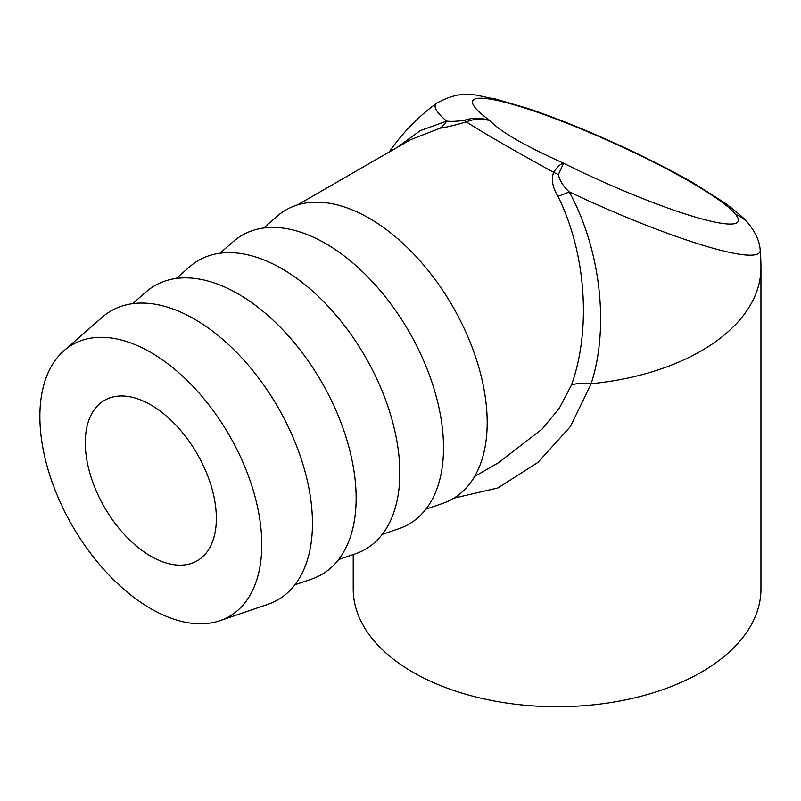 <?xml version="1.0" encoding="UTF-8"?>
<svg xmlns="http://www.w3.org/2000/svg" width="801" height="801" viewBox="0 0 801 801"><rect width="100%" height="100%" fill="white"/><g stroke="black" fill="none" stroke-linecap="round" stroke-linejoin="round"><path stroke-width="1.2" d="M397.306 147.324L420.225 130.653L446.618 121.121A178.192 24.26 -155.6 0 1 436.645 103.189A203.865 203.865 0 0 0 389.216 152M498.482 462.708L542.207 428.986L559.258 408.32L571.433 385.091A37.066 19.274 17.9 0 1 591.118 383.719A203.865 117.697 180 0 0 760.95 267.674A203.865 203.865 0 0 0 760.189 250.112L760.189 250.112A178.192 24.26 -155.6 0 1 569.211 191.9C600.89 249.652 609.391 328.05 591.118 383.719L570.412 426.573L537.932 462.397L497.932 487.939L453.907 498.162M760.95 267.674L760.95 589.015A203.865 117.697 180 0 1 635.103 697.751A203.865 117.697 180 0 1 412.926 672.239A203.865 117.697 180 0 1 353.221 589.015L353.221 554.582M216.35 518.387A92.666 53.497 60 0 1 197.156 560.81A92.666 53.497 60 0 1 104.49 507.313A92.666 53.497 60 0 1 104.49 400.31A92.666 53.497 60 0 1 175.9 425.131A92.666 53.497 60 0 1 216.35 518.387M150.828 352.44A156.916 90.593 60 0 1 255.579 498.793A156.916 90.593 60 0 1 219.905 620.705A156.916 90.593 60 0 1 72.37 525.856A156.916 90.593 60 0 1 64 350.668A156.916 90.593 60 0 1 150.828 352.44M64 350.668L102.208 317.266A166.798 96.3 60 0 1 194.513 319.148A166.798 96.3 60 0 1 305.862 474.723A166.798 96.3 60 0 1 267.935 604.314L219.905 620.705M132.586 303.679L145.892 292.045A166.798 96.3 60 0 1 238.197 293.927A166.798 96.3 60 0 1 349.546 449.501A166.798 96.3 60 0 1 311.619 579.093L294.888 584.8M176.27 278.458L189.577 266.823A166.798 96.3 60 0 1 281.882 268.705A166.798 96.3 60 0 1 393.231 424.28A166.798 96.3 60 0 1 355.304 553.871L338.573 559.579M219.955 253.236L233.261 241.602A166.798 96.3 60 0 1 325.556 243.484A166.798 96.3 60 0 1 436.915 399.058A166.798 96.3 60 0 1 398.988 528.65L382.257 534.367M263.629 228.015L276.946 216.38A166.798 96.3 60 0 1 369.241 218.262A166.798 96.3 60 0 1 480.59 373.837A166.798 96.3 60 0 1 442.673 503.428L425.942 509.146M464.44 120.3C473.291 117.357 481.892 117.547 490.262 120.881C482.743 118.278 474.733 118.598 466.222 121.832C456.42 124.876 447.689 127.009 440.029 128.21A37.066 24.671 -101.5 0 0 446.618 121.121C451.133 121.622 457.081 121.352 464.44 120.3A37.066 8.471 -111 0 0 466.222 121.832C482.893 132.586 512.019 149.397 553.611 172.295C557.666 166.478 560.99 163.454 563.574 163.204C524.275 145.482 499.834 131.374 490.262 120.881A145.792 19.855 -155.6 0 1 490.653 99.184A145.792 19.855 -155.6 0 1 606.928 140.045A37.066 1.862 -66 0 0 606.838 139.624C578.512 127.019 552.289 116.656 528.159 108.535L494.237 98.633C478.337 97.021 465.591 87.369 436.645 103.189M440.029 128.21L410.372 139.785M571.433 385.091C591.258 330.062 586.292 253.376 557.917 196.265C552.55 187.544 551.118 179.554 553.611 172.295A37.066 24.26 30.8 0 0 558.387 174.548L563.574 163.204A145.792 19.855 -155.6 0 0 694.377 216.811A145.792 19.855 -155.6 0 0 735.428 214.227A37.066 35.334 140.1 0 1 748.685 223.89C745.751 219.634 737.881 212.716 725.085 203.124L694.107 183.419C668.304 168.631 639.208 154.032 606.838 139.624M558.387 174.548C559.639 180.565 563.243 186.343 569.211 191.9A37.066 11.324 -28.7 0 1 557.917 196.265M606.928 140.045C670.117 168.12 722.572 198.398 735.428 214.227M410.452 139.734L297.531 204.926M499.704 462.007L474.613 476.485M760.189 250.112C759.678 241.622 755.834 232.881 748.685 223.89"/></g></svg>
